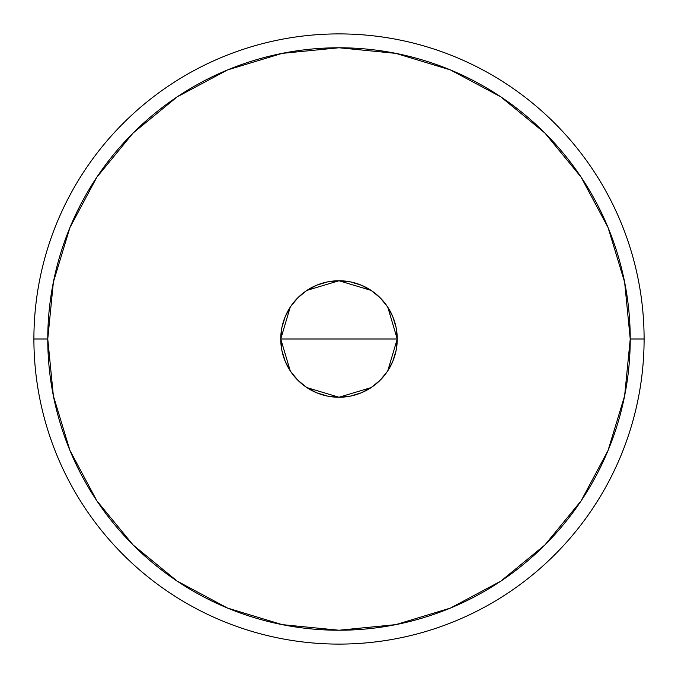 <?xml version="1.0" encoding="UTF-8"?>
<svg xmlns="http://www.w3.org/2000/svg" width="678" height="678" viewBox="0 0 678 678"><rect width="100%" height="100%" fill="white"/><g stroke="black" fill="none" stroke-linecap="round" stroke-linejoin="round"><path stroke-width="1.02" d="M290.218 370.824L280.751 339L281.87 327.635L285.184 316.711L290.574 306.642L297.811 297.811L306.642 290.574L316.711 285.184L327.635 281.87L339 280.751L350.365 281.87L361.289 285.184L371.358 290.574L380.189 297.811L387.426 306.642L392.816 316.711L396.13 327.635L397.249 339A58.249 58.249 0 0 1 339 397.249A58.249 58.249 0 0 1 280.751 339L397.249 339L387.748 370.874M387.062 371.9L380.782 379.587M379.646 380.722L371.747 387.172M371.095 387.604L339 397.249L306.905 387.604M306.337 387.231L298.354 380.722M297.252 379.612L290.938 371.9M33.9 339L47.765 339A291.235 291.235 0 0 1 339 47.765A291.235 291.235 0 0 1 630.235 339L644.1 339A305.1 305.1 0 0 0 339 33.9A305.1 305.1 0 0 0 33.9 339A305.1 305.1 0 0 1 339 33.9A305.1 305.1 0 0 1 644.1 339A305.1 305.1 0 0 1 339 644.1A305.1 305.1 0 0 1 33.9 339A305.1 305.1 0 0 0 339 644.1A305.1 305.1 0 0 0 644.1 339L630.235 339L624.633 282.184L608.064 227.554L581.148 177.204L544.934 133.066L500.796 96.852L450.446 69.936L395.816 53.367L339 47.765L282.184 53.367L227.554 69.936L177.204 96.852L133.066 133.066L96.852 177.204L69.936 227.554L53.367 282.184L47.765 339L53.367 395.816L69.936 450.446L96.852 500.796L133.066 544.934L177.204 581.148L227.554 608.064L282.184 624.633L339 630.235L395.816 624.633L450.446 608.064L500.796 581.148L544.934 544.934L581.148 500.796L608.064 450.446L624.633 395.816L630.235 339A291.235 291.235 0 0 1 339 630.235A291.235 291.235 0 0 1 47.765 339L33.9 339M387.782 307.176L397.249 339L396.13 350.365L392.816 361.289L387.426 371.358L380.189 380.189L371.358 387.426L361.289 392.816L350.365 396.13L339 397.249L327.635 396.13L316.711 392.816L306.642 387.426L297.811 380.189L290.574 371.358L285.184 361.289L281.87 350.365L280.751 339L290.252 307.126M339 339L280.751 339A58.249 58.249 0 0 1 339 280.751A58.249 58.249 0 0 1 397.249 339L339 339M290.938 306.1L297.227 298.413M298.354 297.278L306.27 290.82M306.905 290.396L339 280.751L371.095 290.396M371.663 290.769L379.646 297.278M380.748 298.388L387.062 306.1"/></g></svg>
